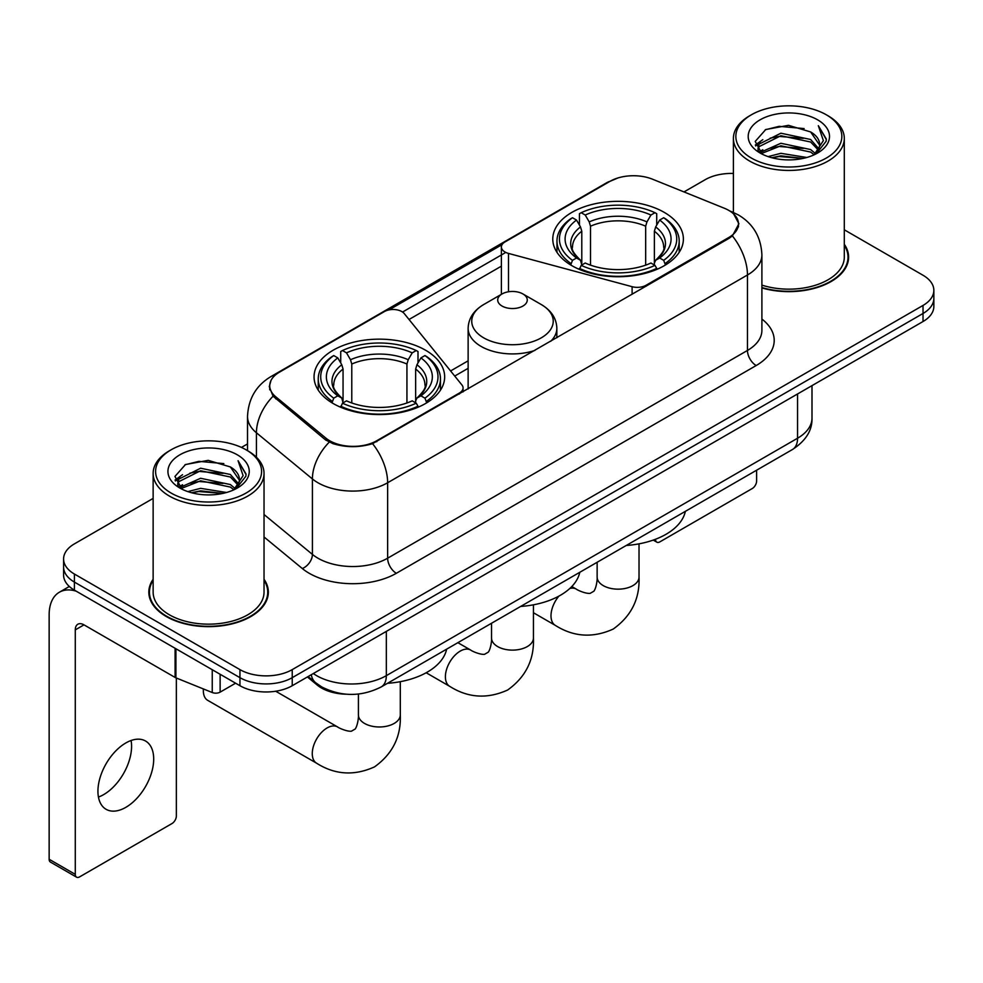 <?xml version="1.0" encoding="UTF-8"?>
<svg xmlns="http://www.w3.org/2000/svg" width="983" height="983" viewBox="0 0 983 983"><rect width="100%" height="100%" fill="white"/><g stroke="black" fill="none" stroke-linecap="round" stroke-linejoin="round"><path stroke-width="1.47" d="M646.028 286.262L646.028 285.279A12.324 7.114 180 0 1 632.106 286.692L508.506 253.417A12.324 7.114 180 0 1 505.004 252.004A12.324 7.114 180 0 1 501.391 246.979A12.324 7.114 180 0 1 505.004 241.941L609.939 181.363A33.262 19.205 0 0 1 652.552 179.213L724.287 208.212A33.262 19.205 0 0 1 728.735 210.362A33.262 19.205 0 0 1 738.479 223.94L738.479 226.876M425.528 350.206A65.308 37.698 0 0 0 354.371 342.023A65.308 37.698 0 0 0 314.056 376.858A65.308 37.698 0 0 0 333.176 403.522A65.308 37.698 0 0 0 404.345 411.693A65.308 37.698 0 0 0 444.66 376.858A65.308 37.698 0 0 0 425.528 350.206M664.262 212.377A65.308 37.698 0 0 0 593.093 204.206A65.308 37.698 0 0 0 552.778 239.029A65.308 37.698 0 0 0 571.909 265.693A65.308 37.698 0 0 0 643.079 273.864A65.308 37.698 0 0 0 683.382 239.029A65.308 37.698 0 0 0 664.262 212.377M376.747 440.74L459.454 392.991A12.324 7.114 180 0 0 463.067 387.966A12.324 7.114 180 0 0 461.912 384.955L404.271 313.602A12.324 7.114 180 0 0 384.402 311.574L279.467 372.164A33.262 19.205 0 0 0 269.723 385.741A33.262 19.205 0 0 0 275.731 396.763L325.963 438.185A33.262 19.205 0 0 0 376.747 440.74L376.747 441.736M646.028 285.279L728.735 237.53A33.262 19.205 0 0 0 738.479 223.94M346.372 694.207A36.961 21.343 180 0 1 317.288 685.126L307.396 676.955M153.139 579.282A59.754 34.503 0 0 0 148.826 592.159A59.754 34.503 0 0 0 166.336 616.55A59.754 34.503 0 0 0 231.46 624.033A59.754 34.503 0 0 0 268.347 592.159A59.754 34.503 0 0 0 264.034 579.282M149.453 595.256A59.754 34.503 0 0 0 149.244 596.177M733.711 214.036L738.909 223.743L732.396 235.92L729.165 238.267L372.569 443.665C359.373 447.646 346.188 447.646 333.004 443.665L325.533 439.892L273.065 396.198L269.281 386.614L270.989 380.495M153.139 498.406L74.413 543.869A36.961 21.343 0 0 0 63.588 558.958L63.588 575.055A36.961 21.343 0 0 0 74.413 590.144L239.95 685.716L239.95 677.668A36.961 21.343 0 0 0 292.234 677.668L923.025 313.479A36.961 21.343 0 0 0 933.85 298.39A36.961 21.343 0 0 1 923.025 313.479L292.234 677.668A36.961 21.343 0 0 1 239.95 677.668L74.413 582.096L239.95 677.668L239.95 669.62A36.961 21.343 0 0 0 292.234 669.62L923.025 305.43A36.961 21.343 0 0 0 933.85 290.341A36.961 21.343 0 0 0 923.025 275.252L844.299 229.801M63.588 567.007A36.961 21.343 0 0 0 74.413 582.096A36.961 21.343 0 0 1 63.588 567.007M389.022 309.891L502.092 244.62M402.551 312.041L505.004 252.889M761.899 287.933A59.754 34.503 0 0 0 848.612 257.141A59.754 34.503 0 0 0 844.299 244.276M733.404 173.463A36.961 21.343 0 0 0 705.204 179.68L683.996 191.918M247.519 443.923L241.449 447.425M63.588 558.958A36.961 21.343 0 0 0 74.413 574.047L239.95 669.62M267.941 596.177A59.754 34.503 0 0 0 267.732 595.256M848.206 261.171A59.754 34.503 0 0 0 847.997 260.249M239.95 685.716A36.961 21.343 0 0 0 292.234 685.716L923.025 321.527A36.961 21.343 0 0 0 933.85 306.438L933.85 290.341M655.452 539.286L655.55 539.335A6.156 3.551 120 0 0 656.828 542.161A6.156 3.551 120 0 0 659.9 541.854L752.253 488.539A6.156 3.551 120 0 0 756.615 480.994L756.615 470.206M751.381 158.054A52.984 30.584 0 0 0 826.31 158.054A52.984 30.584 0 0 0 826.31 114.79L828.055 115.797A55.441 32.009 0 0 1 844.299 138.431A55.441 32.009 0 0 1 810.066 168.007A55.441 32.009 0 0 1 749.648 161.065A55.441 32.009 0 0 1 733.404 138.431A55.441 32.009 0 0 1 749.648 115.797L751.381 114.79A52.984 30.584 0 0 0 751.381 158.054M761.899 285.119A55.441 32.009 0 0 0 844.299 257.141L844.299 138.431M761.899 287.54A59.14 34.147 0 0 0 847.997 257.141A59.14 34.147 0 0 0 844.299 245.258M768.092 156.604L780.883 153.323L806.797 157.477M771.753 157.722L780.883 155.842L803.013 158.423L779.15 156.53L772.011 157.784M760.154 152.463L780.883 143.272L810.631 149.551L815.423 153.52M761.395 153.545L780.883 145.779L810.631 152.058L814.096 154.712M758.409 150.78L758.04 148.31L759.097 144.108L780.883 133.209L810.631 139.488L818.778 148.728M758.139 149.563L759.097 146.627L780.883 135.728L810.631 142.007L818.188 149.932M813.777 154.97A30.805 17.78 0 0 0 819.65 144.513A30.805 17.78 0 0 0 810.631 131.943L819.638 145.128M817.598 119.815A40.659 23.481 0 0 0 760.191 119.766A40.659 23.481 0 0 0 759.92 152.918A40.659 23.481 0 0 0 760.092 153.016A40.659 23.481 0 0 0 817.782 152.918A40.659 23.481 0 0 0 817.598 119.815M810.631 131.943L788.501 125.332L765.757 129.523L755.214 141.429L762.206 154.134M816.295 153.741L826.125 141.269L826.322 139.033L818.323 125.677L823.361 140.643L814.096 154.822M828.055 115.797L826.31 114.79A52.984 30.584 0 0 0 751.381 114.79M818.323 125.677L826.31 139.549M765.229 129.781L779.15 126.34L804.106 128.576M755.608 145.963L760.154 142.4M770.168 138.148L779.15 136.404L803.222 138.382M770.168 148.212L779.15 146.467L803.222 148.445M755.349 144.98L762.808 139.672M759.318 151.738L762.808 149.735M570.73 264.992L572.487 260.335A58.648 33.864 0 0 1 572.487 217.734L576.517 220.069A52.984 30.584 0 0 0 576.517 258.001L580.498 260.262L581.789 265.017M581.789 263.075L581.789 231.226L580.498 226.926L576.517 220.069M579.442 225.107L579.442 213.704L581.199 212.709A58.648 33.864 0 0 1 654.973 212.709L650.93 215.031A52.984 30.584 0 0 0 585.229 215.031L589.21 221.9L590.5 226.201L590.5 265.152M645.671 265.152L645.671 226.201L646.949 221.9L650.93 215.031M626.232 545.479A67.766 39.123 0 0 0 685.36 511.344M579.442 268.384A61.118 35.29 0 0 0 656.718 268.384L654.973 265.361A58.648 33.864 0 0 1 581.199 265.361L579.442 269.428M656.718 269.428L656.718 268.384M572.487 217.734L570.73 218.742A61.118 35.29 0 0 0 556.968 241.044A61.118 35.29 0 0 0 570.73 263.358M654.973 212.709L656.718 213.704L656.718 225.107M581.199 265.361L585.229 263.026A52.984 30.584 0 0 0 650.93 263.026L654.973 265.361M576.517 258.001L572.487 260.335M585.229 215.031L581.199 212.709M580.498 226.926A47.393 27.364 0 0 0 580.498 260.262L580.72 260.409C573.986 253.897 571.246 249.485 572.499 247.151A45.587 26.32 0 0 1 581.789 231.226M665.43 263.358A61.118 35.29 0 0 0 679.192 241.044A61.118 35.29 0 0 0 665.43 218.742L663.685 217.734A58.648 33.864 0 0 1 663.685 260.335L665.43 264.992M663.685 260.335L659.654 258.001A52.984 30.584 0 0 0 659.654 220.069L663.685 217.734M659.654 220.069L655.661 226.926L654.383 231.226L654.383 263.075L655.661 260.262L659.654 258.001M654.383 231.226A45.587 26.32 0 0 1 663.672 247.151C664.913 249.498 662.173 253.921 655.44 260.409L655.661 260.262A47.393 27.364 0 0 0 655.661 226.926M654.383 265.017L654.383 263.075M203.444 688.972A20.95 12.091 120 0 0 203.358 690.754A20.95 12.091 120 0 0 207.696 700.338L316.612 763.213A20.95 12.091 -60 0 1 313.393 746.429A20.95 12.091 -60 0 1 327.081 727.973A20.95 12.091 -60 0 1 337.55 726.928C338.717 727.973 346.753 731.61 351.373 731.217L355.207 729.005C357.861 725.196 358.734 716.423 358.414 714.899A20.95 12.091 180 0 0 364.546 723.439A20.95 12.091 180 0 0 394.171 723.439A20.95 12.091 180 0 0 400.302 714.899C401.199 736.574 392.598 753.9 374.523 766.875C354.249 776.054 334.945 774.825 316.612 763.213M332.008 402.821L333.753 398.152A58.648 33.864 0 0 1 333.753 355.563L337.796 357.898A52.984 30.584 0 0 0 337.796 395.83L341.777 398.09L343.055 402.846M343.055 400.904L343.055 369.055L341.777 364.754L337.796 357.898M340.72 362.936L340.72 351.533L342.477 350.538A58.648 33.864 0 0 1 416.239 350.538L412.209 352.86A52.984 30.584 0 0 0 346.507 352.86L350.489 359.729L351.779 364.029L351.779 402.981M406.937 402.981L406.937 364.029L408.228 359.729L412.209 352.86M387.499 683.308A67.766 39.123 0 0 0 446.638 649.173M340.72 406.212A61.118 35.29 0 0 0 417.996 406.212L416.239 403.19A58.648 33.864 0 0 1 342.477 403.19L340.72 407.257M417.996 407.257L417.996 406.212M333.753 355.563L332.008 356.571A61.118 35.29 0 0 0 318.246 378.873A61.118 35.29 0 0 0 332.008 401.175M416.239 350.538L417.996 351.533L417.996 362.936M342.477 403.19L346.507 400.855A52.984 30.584 0 0 0 412.209 400.855L416.239 403.19M337.796 395.83L333.753 398.152M346.507 352.86L342.477 350.538M341.777 364.754A47.393 27.364 0 0 0 341.777 398.09L341.998 398.238C335.264 391.726 332.524 387.314 333.765 384.98A45.587 26.32 0 0 1 343.055 369.055M426.708 401.175A61.118 35.29 0 0 0 440.47 378.873A61.118 35.29 0 0 0 426.708 356.571L424.951 355.563A58.648 33.864 0 0 1 424.951 398.152L426.708 402.821M424.951 398.152L420.921 395.83A52.984 30.584 0 0 0 420.921 357.898L424.951 355.563M420.921 357.898L416.939 364.754L415.649 369.055L415.649 400.904L416.939 398.09L420.921 395.83M415.649 369.055A45.587 26.32 0 0 1 424.951 384.98C426.192 387.327 423.44 391.738 416.718 398.238L416.939 398.09A47.393 27.364 0 0 0 416.939 364.754M415.649 402.846L415.649 400.904M550.738 341.273A44.358 25.607 0 0 0 556.845 328.31C556.513 318.443 551.34 310.517 541.301 304.558L522.944 293.966A14.782 8.54 0 0 0 502.03 293.966A14.782 8.54 0 0 0 502.03 306.032A14.782 8.54 0 0 0 522.944 306.032A14.782 8.54 0 0 0 522.944 293.966L541.301 304.558A40.745 23.531 0 0 1 541.301 337.833A40.745 23.531 0 0 1 483.673 337.833A40.745 23.531 0 0 1 483.673 304.558C473.634 310.517 468.461 318.443 468.129 328.31A44.358 25.607 0 0 0 481.117 346.421A44.358 25.607 0 0 0 534.949 350.39M520.634 606.45A67.766 39.123 0 0 0 579.761 572.315M131.083 740.506A39.431 22.769 -60 0 1 103.707 794.583A39.431 22.769 -60 0 1 98.447 797.041M125.824 807.35A39.431 22.769 120 0 0 151.579 772.601A39.431 22.769 120 0 0 145.533 741.01A39.431 22.769 120 0 0 125.824 742.964A39.431 22.769 120 0 0 100.057 777.7A39.431 22.769 120 0 0 106.103 809.304A39.431 22.769 120 0 0 125.824 807.35M220.131 674.277L220.131 692.13L235.601 683.197M76.256 591.201A49.285 28.458 -120 0 0 59.361 592.233A49.285 28.458 -120 0 0 49.15 614.793L49.15 859.265L75.286 874.354L75.286 629.882A12.324 7.114 60 0 1 77.841 624.242A12.324 7.114 60 0 1 83.997 624.856L175.097 677.447L175.097 648.276M75.286 874.354A6.156 3.551 120 0 0 76.563 877.168L50.428 862.079A6.156 3.551 -60 0 1 49.15 859.265M76.563 877.168A6.156 3.551 120 0 0 79.648 876.861L172 823.545A6.156 3.551 120 0 0 176.35 816.001L176.35 678.024M220.131 692.13A6.156 3.551 180 0 1 212.242 692.524L175.92 677.84A6.156 3.551 180 0 1 175.097 677.447M171.128 493.061A52.984 30.584 0 0 0 246.057 493.061A52.984 30.584 0 0 0 246.057 449.796L247.802 450.804A55.441 32.009 0 0 1 264.034 473.437A55.441 32.009 0 0 1 229.813 503.013A55.441 32.009 0 0 1 169.383 496.071A55.441 32.009 0 0 1 153.139 473.437A55.441 32.009 0 0 1 169.383 450.804L171.128 449.796A52.984 30.584 0 0 0 171.128 493.061M153.139 473.437L153.139 592.159A55.441 32.009 0 0 0 169.383 614.793A55.441 32.009 0 0 0 229.813 621.723A55.441 32.009 0 0 0 264.034 592.159L264.034 473.437M153.139 580.277A59.14 34.147 0 0 0 149.453 592.159A59.14 34.147 0 0 0 166.766 616.304A59.14 34.147 0 0 0 231.226 623.701A59.14 34.147 0 0 0 267.732 592.159A59.14 34.147 0 0 0 264.034 580.277M187.839 491.611L200.618 488.342L226.545 492.495M191.488 492.729L200.618 490.849L222.748 493.429M179.864 487.507L200.618 478.279L230.366 484.558L235.158 488.526M181.13 488.551L200.618 480.798L230.366 487.076L233.831 489.718M178.156 485.799L177.788 483.317L178.832 479.114L200.618 468.215L230.366 474.494L238.513 483.734M177.886 484.57L178.832 481.633L200.618 470.734L230.366 477.013L237.935 484.938M233.524 489.976A30.805 17.78 0 0 0 239.397 479.532A30.805 17.78 0 0 0 230.366 466.95L239.373 480.134M237.345 454.834A40.659 23.481 0 0 0 179.926 454.773A40.659 23.481 0 0 0 179.668 487.924A40.659 23.481 0 0 0 179.84 488.023A40.659 23.481 0 0 0 237.517 487.924A40.659 23.481 0 0 0 237.345 454.834M230.366 466.95L208.236 460.351L185.492 464.529L174.949 476.448L181.941 489.141M236.043 488.748L245.861 476.276L246.057 474.052L238.07 460.695L243.108 475.661L233.843 489.829M247.802 450.804L246.057 449.796A52.984 30.584 0 0 0 171.128 449.796M238.07 460.695L246.057 474.556M184.964 464.787L198.898 461.359L223.841 463.595M175.355 480.982L179.901 477.406M189.903 473.155L198.898 471.41L222.957 473.388M189.903 483.218L198.898 481.473L222.957 483.452M191.746 492.79L198.898 491.537L222.723 493.441M175.097 479.987L182.555 474.691M179.053 486.757L182.555 484.742M459.454 393.986L459.454 392.991M275.731 396.763L275.731 398.828M325.963 438.185L325.963 440.237M728.735 237.53L728.735 238.513M317.288 684.021L317.288 685.126M632.106 294.298L632.106 286.692M508.506 291.779L508.506 253.417M761.899 319.057A61.61 35.572 180 0 1 756.173 365.541L396.346 573.286A12.324 7.114 60 0 1 387.634 558.197L747.461 350.452A49.285 28.458 0 0 0 761.899 330.337L761.899 254.88A49.285 28.458 180 0 1 747.461 274.994A43.129 24.894 -120 0 0 732.396 235.92M396.346 573.286A61.61 35.572 180 0 1 309.215 573.286A61.61 35.572 180 0 1 302.322 568.543L264.034 536.976M329.207 442.178A43.129 28.839 129.5 0 0 312.41 478.942L312.41 554.4A49.285 28.458 0 0 0 317.939 558.197A49.285 28.458 0 0 0 387.634 558.197L387.634 482.751A49.285 28.458 180 0 1 317.939 482.751A49.285 28.458 180 0 1 312.41 478.942L256.44 432.79A49.285 28.458 180 0 1 247.519 416.473L247.519 450.644M761.899 254.88C761.063 237.161 753.273 223.866 738.528 215.019L732.31 211.984A43.129 20.201 112 0 0 730.48 211.443M372.569 443.665A43.129 24.894 60 0 1 387.634 482.751L747.461 274.994L747.461 350.452A12.324 7.114 60 0 0 756.173 365.541M275.535 374.892A43.129 24.894 -120 0 0 270.89 376.612C256.145 385.459 248.355 398.754 247.519 416.473M270.89 376.612L606.757 182.703A43.129 24.894 60 0 1 610.025 181.314M273.065 396.198A43.129 28.839 129.5 0 0 256.44 432.79L256.44 457.267M409.026 319.487L501.391 266.16M292.234 669.62L292.234 685.716M923.025 305.43L923.025 321.527M74.413 574.047L74.413 590.144M264.034 514.514L312.41 554.4A12.324 8.245 -50.5 0 1 302.322 568.543M468.129 360.822L450.595 370.947M313.319 673.539A49.285 28.458 0 0 0 316.624 675.653A49.285 28.458 0 0 0 386.331 675.653L797.557 438.234A49.285 28.458 0 0 0 811.995 418.107C812.363 430.345 805.839 440.802 792.458 449.514L381.22 686.933A24.649 14.229 60 0 0 386.331 675.653L386.331 631.393M797.557 393.962L797.557 438.234A24.649 14.229 60 0 1 792.458 449.514M311.316 674.694A24.649 16.478 129.5 0 0 315.617 682.706L308.134 676.537M639.024 543.857L639.024 577.07A20.95 12.091 180 0 1 632.892 585.622A20.95 12.091 180 0 1 603.267 585.622A20.95 12.091 180 0 1 597.136 577.07C597.455 578.594 596.583 587.379 593.929 591.176L590.095 593.388C585.475 593.793 577.451 590.144 576.284 589.112L571.811 586.519M569.821 588.473A20.95 12.091 -60 0 1 576.284 589.112M639.024 577.07C639.921 598.745 631.332 616.071 613.245 629.046C592.97 638.225 573.667 637.009 555.334 625.385A20.95 12.091 -60 0 1 558.885 596.128M645.671 226.201A45.587 26.32 0 0 0 590.5 226.201M646.949 221.9A47.393 27.364 0 0 0 589.21 221.9M406.937 364.029A45.587 26.32 0 0 0 351.779 364.029M408.228 359.729A47.393 27.364 0 0 0 350.489 359.729M533.437 604.815L533.437 638.028A20.95 12.091 180 0 1 527.293 646.581A20.95 12.091 180 0 1 497.668 646.581A20.95 12.091 180 0 1 491.537 638.028C491.856 639.564 490.996 648.338 488.33 652.134L484.496 654.346C479.888 654.752 471.852 651.115 470.685 650.07L457.881 642.685M533.437 638.028C534.322 659.716 525.733 677.041 507.646 690.017C487.371 699.183 468.068 697.967 449.735 686.355A20.95 12.091 -60 0 1 446.528 669.57A20.95 12.091 -60 0 1 460.216 651.115A20.95 12.091 -60 0 1 470.685 650.07M75.286 629.882L83.997 624.856M175.92 648.743L175.92 677.84M212.242 692.524L212.242 669.718M501.391 294.335L501.391 246.979M269.723 385.741L269.723 389.821M463.067 391.898L463.067 387.966M606.757 182.703L618.024 177.923M732.31 211.984L729.632 210.903M468.129 368.318L454.724 376.059M381.22 686.933C361.388 696.898 341.556 696.898 321.736 686.933L315.617 682.706M811.995 418.107L811.995 385.631M656.828 542.161L653.24 540.097M847.997 262.08L847.997 257.141M758.04 150.35L758.04 148.31M733.404 212.439L733.404 138.431M555.334 625.385L533.437 612.741M556.968 252.324L556.968 241.044M679.192 252.324L679.192 241.044M597.136 562.276L597.136 577.07M203.358 688.936L203.358 690.754M400.302 681.674L400.302 714.899M318.246 390.153L318.246 378.873M440.47 390.153L440.47 378.873M337.55 726.928L275.707 691.233M358.414 694.047L358.414 714.899M449.735 686.355L426.18 672.753M556.845 337.759L556.845 328.31M468.129 388.973L468.129 328.31M502.03 293.966L483.673 304.558M491.537 623.247L491.537 638.028M59.361 592.233L69.326 586.47M267.732 597.099L267.732 592.159M177.788 485.356L177.788 483.317M149.453 597.099L149.453 592.159"/></g></svg>
